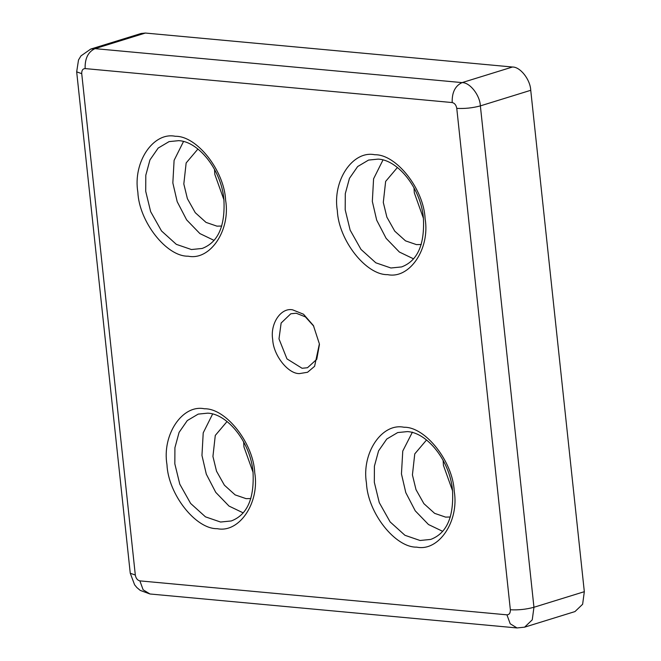 <?xml version="1.0" encoding="UTF-8"?>
<svg xmlns="http://www.w3.org/2000/svg" width="661" height="661" viewBox="0 0 661 661"><rect width="100%" height="100%" fill="white"/><g stroke="black" fill="none" stroke-linecap="round" stroke-linejoin="round"><path stroke-width="0.99" d="M403.937 427.246C425.469 426.675 452.942 461.634 454.231 491.255C459.304 521.215 438.838 551.737 416.752 547.143C395.22 547.705 367.747 512.746 366.458 483.133C361.385 453.173 381.851 422.643 403.937 427.246M374.82 154.748C396.344 154.187 423.817 189.145 425.114 218.758C430.187 248.718 409.713 279.248 387.627 274.645C366.103 275.207 338.63 240.249 337.333 210.636C332.26 180.676 352.734 150.146 374.82 154.748M175.33 136.29C196.862 135.72 224.327 170.687 225.624 200.3C230.697 230.259 210.231 260.789 188.145 256.187C166.613 256.749 139.141 221.79 137.852 192.177C132.778 162.218 153.245 131.688 175.33 136.29M204.447 408.779C225.979 408.217 253.452 443.176 254.741 472.789C259.814 502.748 239.348 533.278 217.262 528.676C195.739 529.246 168.266 494.288 166.969 464.666C161.895 434.707 182.37 404.185 204.447 408.779M313.777 326.195L305.357 316.859L296.202 313.231L290.79 313.777L281.14 323.014L278.992 338.886L286.973 358.898L302.085 368.276L307.489 367.731L316.751 359.32L319.445 344.505M292.633 309.835L303.523 314.231L313.405 325.543L319.379 343.877L314.595 366.31L307.555 372.267L299.45 373.597C288.056 373.952 273.34 355.23 272.704 339.556C269.969 323.683 280.933 307.34 292.633 309.835M450.356 517.001L445.572 517.109L434.624 513.349L423.883 503.641L416.009 489.652L412.423 474.92L414.761 453.892L426.527 439.995M421.231 244.504L416.447 244.611L405.507 240.852L394.757 231.152L386.883 217.155L383.297 202.423L385.644 181.403L397.401 167.497M221.749 226.045L216.965 226.153L206.017 222.393L195.268 212.693L187.402 198.697L183.816 183.965L186.154 162.945L197.92 149.039M250.866 498.543L246.082 498.65L235.142 494.891L224.393 485.182L216.519 471.194L212.933 456.462L215.279 435.434L227.037 421.536M412.414 432.137L402.764 451.05L401.45 473.904L405.796 492.627L415.24 510.829L428.485 524.528L442.705 531.345M382.983 159.979L373.581 178.817L372.333 201.415L376.679 220.138L386.123 238.332L399.368 252.031L413.579 258.856M183.502 141.52L174.099 160.359L172.843 182.948L177.189 201.679L186.633 219.873L199.878 233.573L214.09 240.397M212.619 414.017L203.216 432.848L201.96 455.446L206.315 474.168L215.75 492.362L229.003 506.07L243.215 512.886M452.198 102.554C451.884 92.466 455.173 85.814 462.072 82.608C469.864 82.361 479.927 95.159 480.365 105.884L530.742 90.293L584.324 591.686L533.948 607.269L480.365 105.884C472.59 107.983 464.724 108.809 456.768 108.371L510.35 609.764C510.449 613.028 509.309 614.713 506.946 614.837L139.884 580.879C137.447 580.308 135.918 578.367 135.315 575.053L81.733 73.668C81.633 70.405 82.765 68.711 85.137 68.587L452.198 102.554C454.636 103.124 456.164 105.066 456.768 108.371M145.395 33.05L141.115 33.48L90.731 49.071L95.019 48.641L145.395 33.05L512.457 67.017L462.072 82.608L95.019 48.641C88.12 51.847 84.823 58.498 85.137 68.587M530.742 90.293C530.304 79.576 520.248 66.769 512.457 67.017M506.946 614.837L510.201 623.777L517.026 627.95L524.603 627.165L574.979 611.574L582.63 604.261L584.324 591.686M452.57 490.85L443.424 465.327L443.126 460.32M223.963 199.895L214.817 174.372L214.511 169.373M253.08 472.392L243.934 446.869L243.636 441.862M423.445 218.353L414.307 192.83L414.001 187.831M430.749 539.417L420.049 540.491L404.953 535.303L390.13 521.917L379.265 502.616L374.324 482.299L374.407 466.187L378.571 450.86L386.776 439.028L397.691 432.567L407.3 431.608C426.882 432.36 449.819 460.436 452.488 490.107C453.991 516.91 446.745 533.344 430.749 539.417M401.632 266.92L390.924 267.994L375.828 262.814L361.005 249.42L350.148 230.127L345.199 209.81L345.282 193.69L349.446 178.363L357.659 166.539L368.565 160.069L378.175 159.119C397.765 159.863 420.702 187.939 423.37 217.618C424.866 244.421 417.62 260.855 401.632 266.92M202.142 248.462L191.434 249.536L176.338 244.355L161.515 230.962L150.658 211.669L145.717 191.343L145.8 175.231L149.964 159.904L158.169 148.072L169.084 141.611L178.693 140.661C198.275 141.404 221.212 169.48 223.881 199.159C225.384 225.955 218.138 242.397 202.142 248.462M231.267 520.959L220.559 522.033L205.464 516.844L190.641 503.459L179.784 484.158L174.834 463.84L174.917 447.728L179.081 432.393L187.286 420.57L198.201 414.108L207.81 413.15C227.392 413.893 250.337 441.978 252.998 471.648C254.502 498.452 247.255 514.886 231.267 520.959M510.35 609.764C518.307 610.202 526.173 609.368 533.948 607.269L532.245 619.844L524.603 627.165M139.884 580.879L143.14 589.81L149.964 593.983L517.026 627.95M81.733 73.668L76.676 71.851L130.258 573.244L135.315 575.053M130.258 573.244L134.613 584.828L136.868 587.555L140.239 590.413L149.964 593.983M90.731 49.071L80.964 55.896L78.51 59.977L76.676 71.851"/></g></svg>
